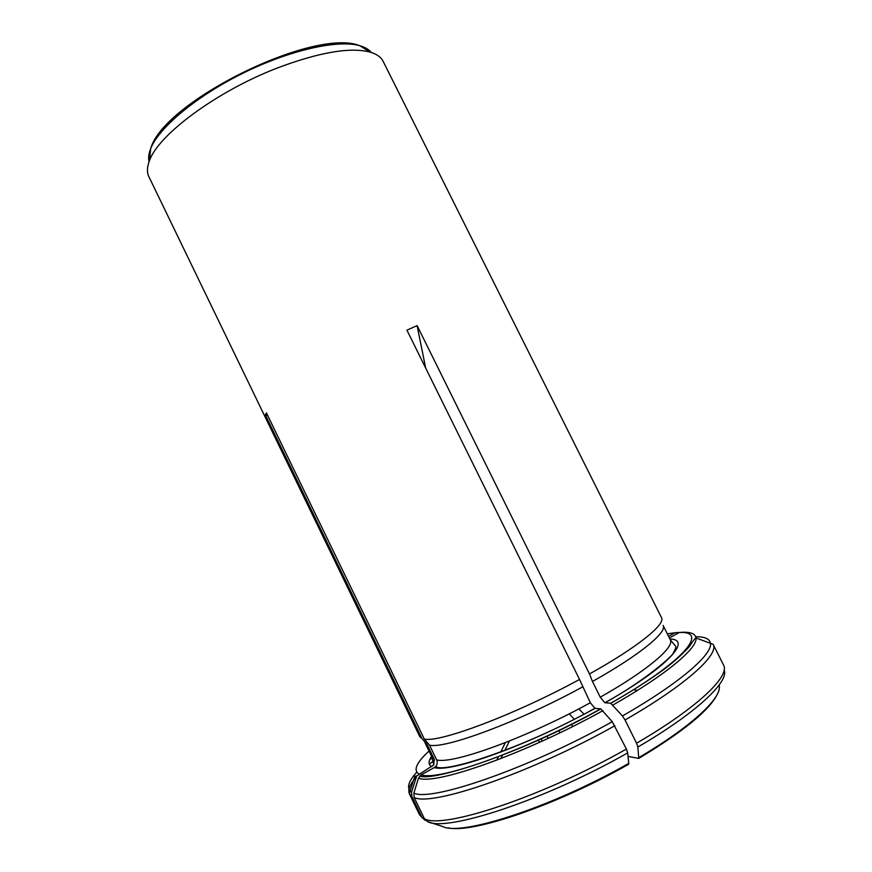 <?xml version="1.0" encoding="UTF-8"?>
<svg xmlns="http://www.w3.org/2000/svg" width="872" height="872" viewBox="0 0 872 872"><rect width="100%" height="100%" fill="white"/><g stroke="black" fill="none" stroke-linecap="round" stroke-linejoin="round"><path stroke-width="1.31" d="M500.866 758.596L502.599 755.054M504.779 750.574L509.444 741.015M600.634 708.871C525.74 750.509 437.842 781.606 421.187 774.816L434.3 767.589C450.366 773.061 528.454 745.211 595.02 708.337L600.797 708.903L612.264 721.7L626.39 749.048C542.526 796.823 442.66 829.544 424.435 818.808L427.607 821.62L442.54 826.46C460.787 836.586 552.292 807.145 628.745 763.382L628.712 764.21C557.568 804.9 471.458 834.003 447.99 827.801M424.435 818.808L414.167 797.499C431.695 806.818 530.863 772.984 614.858 725.722M421.187 774.816L418.473 778.195L413.862 793.095L414.167 797.499M434.3 767.589L435.673 766.51C437.341 764.504 437.679 762.292 436.665 759.883L429.547 745.157L424.315 739.085L266.429 412.859L265.339 414.832L421.939 738.486L427.117 744.503L434.191 759.109L433.776 764.94L416.772 775.862L411.54 792.048L411.846 796.409L422.037 817.544L425.176 820.345M669.38 637.966L679.255 632.527C709.481 630.674 683.964 661.761 610.705 703.235L622.434 715.956L625.039 719.967C685.948 685.076 719.553 654.294 713.122 644.299L723.509 664.965C730.453 675.985 697.36 707.901 636.56 743.217L637.846 747.053L638.773 758.411C682.144 732.273 708.064 711.356 716.533 695.66M679.255 632.527L682.972 632.233C691.115 632.058 695.453 633.977 695.998 637.977C697.785 648.027 666.044 674.863 613.016 704.968M610.705 703.235L604.83 702.734L600.252 697.197L592.47 681.479C639.885 654.948 667.451 632.091 663.112 625.431L670.274 639.754C674.906 646.97 647.613 670.437 600.252 697.197M595.02 708.337L590.311 702.734L579.531 679.441L406.93 330.15L417.11 325.605L589.494 673.958C637.715 647.111 665.816 624.21 661.532 617.725L383.168 61.411C381.02 57.094 376.595 53.966 369.902 52.037C349.934 46.979 319.098 52.298 277.383 67.983C216.888 91.2 158.519 134.648 149.548 160.47C146.997 166.944 146.769 172.351 148.883 176.689L419.803 736.677L421.939 738.486M626.39 749.048L627.698 752.885L628.745 763.382M574.343 719.269L569.209 713.83M571.476 724.185L572.642 726.539M558.843 730.398L559.998 732.753M518.666 748.536L517.935 748.961M638.773 758.411L628.047 756.416M636.56 743.217L625.039 719.967M429.547 745.157C444.851 749.179 518.884 721.787 582.529 686.962M424.315 739.085C439.543 742.9 514.742 714.768 579.531 679.441M434.191 759.109L431.923 757.038L424.947 742.628L427.117 744.503M667.298 633.802L675.07 632.756L668.562 636.342M675.07 632.756L678.765 632.473M592.47 681.479L589.494 673.958M425.667 368.06L417.11 325.605M584.033 714.244L578.855 708.86M637.519 690.362L633.421 689.741M267.824 415.737L265.339 414.832M496.768 760.177L498.49 756.645M500.692 752.133L505.324 742.639M637.846 747.053C696.586 712.849 729.417 681.566 724.131 669.925M638.816 757.583C692.39 726.18 723.03 696.859 719.073 685.12M695.736 636.767C704.674 636.636 709.568 638.762 710.418 643.133C713.034 654.098 679.539 683.321 622.434 715.956M604.994 702.767C667.581 667.342 692.75 639.47 669.903 639.023M436.665 759.883C452.339 764.646 526.732 737.81 590.311 702.734M427.607 821.62C445.908 832.4 544.771 800.202 627.698 752.885M602.912 710.636C525.827 753.561 435.292 785.443 418.473 778.195M612.264 721.7C529.195 768.33 431.237 802.011 413.862 793.095M422.037 817.544L419.41 814.601L409.382 793.76L411.846 796.409M434.518 759.948L429.362 764.232M416.206 777.05C409.971 784.277 407.693 789.847 409.382 793.76L410.113 790.904C406.766 787.013 408.979 780.756 416.762 772.145M418.822 773.911C413.088 770.183 416.489 762.553 429.024 751.054M431.564 756.297C428.185 761.354 428.272 764.842 431.836 766.75M511.951 751.315L511.297 751.708M416.129 777.268L414.821 776.331L410.113 790.904L411.54 792.048M429.634 759.937L432.24 757.768M371.265 52.451C368.845 49.486 365.063 47.252 359.929 45.758C338.369 39.327 290.278 49.9 243.375 73.008C196.44 96.084 158.726 127.726 150.66 148.731C148.709 153.712 148.164 158.072 149.047 161.8M610.891 703.268C630.282 692.106 646.871 681.599 660.671 671.734C677.435 659.962 690.275 645.989 690.352 645.117C693.556 640.146 695.442 637.77 695.998 637.977L713.122 644.299M604.83 702.734C644.866 681.043 674.557 654.327 673.271 652.856C675.658 648.953 676.334 646.599 675.299 645.814L670.274 639.754M539.495 742.334L538.329 739.968M548.117 738.388L546.951 736.023M541 738.758L542.155 741.124M594.857 708.304C526.95 746.563 443.772 774.216 435.673 766.51M419.705 776.015C432.708 782.031 523.952 752.351 600.797 708.903M431.923 757.038L433.776 764.94M416.772 775.862L414.821 776.331M369.902 52.037L359.929 45.758C314.825 26.934 163.26 101.512 150.66 148.731L149.548 160.47"/></g></svg>
